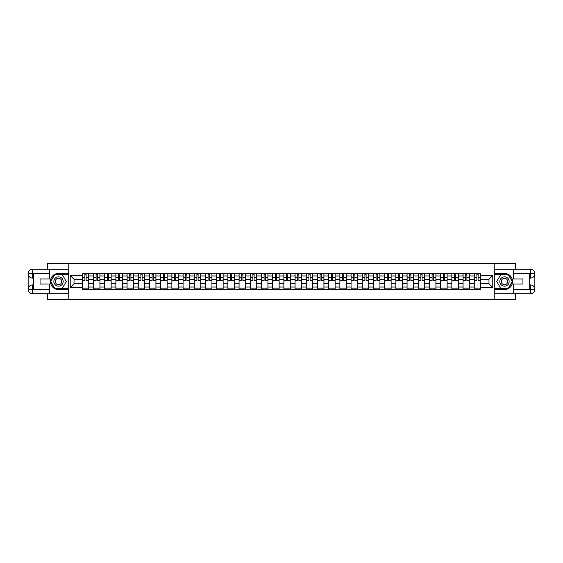 <?xml version="1.0" encoding="UTF-8"?>
<svg xmlns="http://www.w3.org/2000/svg" width="563" height="563" viewBox="0 0 563 563"><rect width="100%" height="100%" fill="white"/><g stroke="black" fill="none" stroke-linecap="round" stroke-linejoin="round"><path stroke-width="0.84" d="M47.391 293.703L47.391 299.446L515.609 299.446L515.609 293.703M515.609 269.297L515.609 263.554L47.391 263.554L47.391 269.297M93.479 289.22L93.479 275.976L88.743 275.976L88.743 289.22M88.743 275.976L88.743 273.78M93.479 275.976L93.479 273.78M99.94 273.78L99.94 289.22M104.676 289.22L104.676 273.78M111.143 273.78L111.143 289.22M115.879 289.22L115.879 273.78M122.34 273.78L122.34 289.22M127.076 289.22L127.076 273.78M133.537 273.78L133.537 289.22M138.28 289.22L138.28 273.78M144.74 273.78L144.74 289.22M149.476 289.22L149.476 273.78M155.937 273.78L155.937 289.22M160.673 289.22L160.673 273.78M167.141 273.78L167.141 289.22M171.877 289.22L171.877 273.78M178.337 273.78L178.337 289.22M183.074 289.22L183.074 273.78M189.534 273.78L189.534 289.22M194.277 289.22L194.277 273.78M200.738 273.78L200.738 289.22M205.474 289.22L205.474 273.78M211.934 273.78L211.934 289.22M216.671 289.22L216.671 273.78M223.131 273.78L223.131 289.22M227.874 289.22L227.874 273.78M234.335 273.78L234.335 289.22M239.071 289.22L239.071 273.78M245.531 273.78L245.531 289.22M250.268 289.22L250.268 273.78M256.735 273.78L256.735 289.22M261.471 289.22L261.471 273.78M267.932 273.78L267.932 289.22M272.668 289.22L272.668 273.78M279.128 273.78L279.128 289.22M283.872 289.22L283.872 273.78M290.332 273.78L290.332 289.22M295.068 289.22L295.068 273.78M301.529 273.78L301.529 289.22M306.265 289.22L306.265 273.78M312.732 273.78L312.732 289.22M317.469 289.22L317.469 273.78M323.929 273.78L323.929 289.22M328.665 289.22L328.665 273.78M335.126 273.78L335.126 289.22M339.869 289.22L339.869 273.78M346.329 273.78L346.329 289.22M351.066 289.22L351.066 273.78M357.526 273.78L357.526 289.22M362.262 289.22L362.262 273.78M368.723 273.78L368.723 289.22M373.466 289.22L373.466 273.78M379.926 273.78L379.926 289.22M384.663 289.22L384.663 273.78M391.123 273.78L391.123 289.22M395.859 289.22L395.859 273.78M402.327 273.78L402.327 289.22M407.063 289.22L407.063 273.78M413.524 273.78L413.524 289.22M418.26 289.22L418.26 273.78M424.72 273.78L424.72 289.22M429.463 289.22L429.463 273.78M435.924 273.78L435.924 289.22M440.66 289.22L440.66 273.78M447.121 273.78L447.121 289.22M451.857 289.22L451.857 273.78M458.324 273.78L458.324 289.22M463.06 289.22L463.06 273.78M469.521 273.78L469.521 289.22M474.257 289.22L474.257 273.78M474.257 283.724L469.521 283.724M463.06 283.724L458.324 283.724M451.857 283.724L447.121 283.724M440.66 283.724L435.924 283.724M429.463 283.724L424.72 283.724M418.26 283.724L413.524 283.724M407.063 283.724L402.327 283.724M395.859 283.724L391.123 283.724M384.663 283.724L379.926 283.724M373.466 283.724L368.723 283.724M362.262 283.724L357.526 283.724M351.066 283.724L346.329 283.724M339.869 283.724L335.126 283.724M328.665 283.724L323.929 283.724M317.469 283.724L312.732 283.724M306.265 283.724L301.529 283.724M295.068 283.724L290.332 283.724M283.872 283.724L279.128 283.724M272.668 283.724L267.932 283.724M261.471 283.724L256.735 283.724M250.268 283.724L245.531 283.724M239.071 283.724L234.335 283.724M227.874 283.724L223.131 283.724M216.671 283.724L211.934 283.724M205.474 283.724L200.738 283.724M194.277 283.724L189.534 283.724M183.074 283.724L178.337 283.724M171.877 283.724L167.141 283.724M160.673 283.724L155.937 283.724M149.476 283.724L144.74 283.724M138.28 283.724L133.537 283.724M127.076 283.724L122.34 283.724M115.879 283.724L111.143 283.724M104.676 283.724L99.94 283.724M93.479 283.724L88.743 283.724M474.257 279.276L469.521 279.276M463.06 279.276L458.324 279.276M451.857 279.276L447.121 279.276M440.66 279.276L435.924 279.276M429.463 279.276L424.72 279.276M418.26 279.276L413.524 279.276M407.063 279.276L402.327 279.276M395.859 279.276L391.123 279.276M384.663 279.276L379.926 279.276M373.466 279.276L368.723 279.276M362.262 279.276L357.526 279.276M351.066 279.276L346.329 279.276M339.869 279.276L335.126 279.276M328.665 279.276L323.929 279.276M317.469 279.276L312.732 279.276M306.265 279.276L301.529 279.276M295.068 279.276L290.332 279.276M283.872 279.276L279.128 279.276M272.668 279.276L267.932 279.276M261.471 279.276L256.735 279.276M250.268 279.276L245.531 279.276M239.071 279.276L234.335 279.276M227.874 279.276L223.131 279.276M216.671 279.276L211.934 279.276M205.474 279.276L200.738 279.276M194.277 279.276L189.534 279.276M183.074 279.276L178.337 279.276M171.877 279.276L167.141 279.276M160.673 279.276L155.937 279.276M149.476 279.276L144.74 279.276M138.28 279.276L133.537 279.276M127.076 279.276L122.34 279.276M115.879 279.276L111.143 279.276M104.676 279.276L99.94 279.276M93.479 279.276L88.743 279.276M74.027 283.724L82.282 283.724L82.282 279.276L74.027 279.276L74.027 283.724L70.22 287.531L70.22 275.469L82.282 275.469L82.282 279.276M480.718 279.276L480.718 283.724L488.973 283.724L488.973 279.276L480.718 279.276L480.718 273.78L82.282 273.78L82.282 275.469M480.718 275.469L492.78 275.469L492.78 287.531L480.718 287.531L480.718 283.724M82.282 283.724L82.282 289.22L480.718 289.22L480.718 287.531M82.282 287.531L70.22 287.531M494.215 299.446L494.215 263.554M68.785 299.446L68.785 263.554M88.743 288.143L82.282 288.143M84.9 274.857L86.118 274.857M99.94 288.143L93.479 288.143M96.097 274.857L97.322 274.857M111.143 288.143L104.676 288.143M107.301 274.857L108.518 274.857M122.34 288.143L115.879 288.143M118.497 274.857L119.722 274.857M133.537 288.143L127.076 288.143M129.701 274.857L130.919 274.857M144.74 288.143L138.28 288.143M140.898 274.857L142.115 274.857M155.937 288.143L149.476 288.143M152.094 274.857L153.319 274.857M167.141 288.143L160.673 288.143M163.298 274.857L164.516 274.857M178.337 288.143L171.877 288.143M174.495 274.857L175.719 274.857M189.534 288.143L183.074 288.143M185.699 274.857L186.916 274.857M200.738 288.143L194.277 288.143M196.895 274.857L198.113 274.857M211.934 288.143L205.474 288.143M208.092 274.857L209.316 274.857M223.131 288.143L216.671 288.143M219.296 274.857L220.513 274.857M234.335 288.143L227.874 288.143M230.492 274.857L231.71 274.857M245.531 288.143L239.071 288.143M241.689 274.857L242.913 274.857M256.735 288.143L250.268 288.143M252.893 274.857L254.11 274.857M267.932 288.143L261.471 288.143M264.089 274.857L265.314 274.857M279.128 288.143L272.668 288.143M275.293 274.857L276.51 274.857M290.332 288.143L283.872 288.143M286.49 274.857L287.707 274.857M301.529 288.143L295.068 288.143M297.686 274.857L298.911 274.857M312.732 288.143L306.265 288.143M308.89 274.857L310.107 274.857M323.929 288.143L317.469 288.143M320.087 274.857L321.311 274.857M335.126 288.143L328.665 288.143M331.29 274.857L332.508 274.857M346.329 288.143L339.869 288.143M342.487 274.857L343.704 274.857M357.526 288.143L351.066 288.143M353.684 274.857L354.908 274.857M368.723 288.143L362.262 288.143M364.887 274.857L366.105 274.857M379.926 288.143L373.466 288.143M376.084 274.857L377.301 274.857M391.123 288.143L384.663 288.143M387.281 274.857L388.505 274.857M402.327 288.143L395.859 288.143M398.484 274.857L399.702 274.857M413.524 288.143L407.063 288.143M409.681 274.857L410.906 274.857M424.72 288.143L418.26 288.143M420.885 274.857L422.102 274.857M435.924 288.143L429.463 288.143M432.081 274.857L433.299 274.857M447.121 288.143L440.66 288.143M443.278 274.857L444.503 274.857M458.324 288.143L451.857 288.143M454.482 274.857L455.699 274.857M469.521 288.143L463.06 288.143M465.678 274.857L466.903 274.857M480.718 288.143L474.257 288.143M476.882 274.857L478.1 274.857M70.22 275.469L74.027 279.276M488.973 283.724L492.78 287.531M488.973 279.276L492.78 275.469M86.118 280.677L86.118 273.857L88.708 273.857L88.708 280.677L86.118 280.677M84.9 274.786L86.118 274.786M87.159 273.857L82.318 273.857L82.318 280.677L84.9 280.677L84.9 273.857L83.859 273.857M97.322 280.677L97.322 273.857L99.904 273.857L99.904 280.677L97.322 280.677M96.097 274.786L97.322 274.786M98.363 273.857L93.514 273.857L93.514 280.677L96.097 280.677L96.097 273.857L95.063 273.857M108.518 280.677L108.518 273.857L111.101 273.857L111.101 280.677L108.518 280.677M107.301 274.786L108.518 274.786M109.56 273.857L104.718 273.857L104.718 280.677L107.301 280.677L107.301 273.857L106.259 273.857M33.534 278.087L32.563 278.087A4.413 4.413 0 0 1 28.15 273.709A4.413 4.413 0 0 1 32.563 269.297L68.714 269.297L68.714 273.421L58.517 273.421A8.079 8.079 0 0 0 50.438 281.5A8.079 8.079 0 0 0 58.517 289.579L68.714 289.579L68.714 293.703L32.563 293.703A4.413 4.413 0 0 1 28.15 289.291A4.413 4.413 0 0 1 32.563 284.913L33.534 284.913M68.714 289.579L68.714 273.421M49.326 269.297L49.326 278.952L40.064 278.952L40.064 284.048L49.326 284.048L49.326 293.703M32.563 278.087A4.413 4.413 0 0 1 28.15 273.709L32.563 273.78L32.563 278.087A4.413 4.413 0 0 1 28.15 273.709L28.15 289.291L49.326 289.396M32.563 289.396L32.563 293.703A4.413 4.413 0 0 1 28.15 289.291A4.413 4.413 0 0 1 32.563 284.913L32.563 289.22L33.534 289.22L33.534 273.78L32.563 273.78M68.714 274.575L54.52 274.575L50.515 281.5L54.52 288.425L68.714 288.425M529.466 284.913L530.437 284.913A4.413 4.413 0 0 1 534.85 289.291A4.413 4.413 0 0 1 530.437 293.703L494.286 293.703L494.286 289.579L504.483 289.579A8.079 8.079 0 0 0 512.562 281.5A8.079 8.079 0 0 0 504.483 273.421L494.286 273.421L494.286 269.297L530.437 269.297A4.413 4.413 0 0 1 534.85 273.709A4.413 4.413 0 0 1 530.437 278.087L529.466 278.087M494.286 273.421L494.286 289.579M513.674 293.703L513.674 284.048L522.936 284.048L522.936 278.952L513.674 278.952L513.674 269.297M530.437 284.913A4.413 4.413 0 0 1 534.85 289.291L530.437 289.22L530.437 284.913A4.413 4.413 0 0 1 534.85 289.291L534.85 273.709L513.674 273.604M530.437 273.604L530.437 269.297A4.413 4.413 0 0 1 534.85 273.709A4.413 4.413 0 0 1 530.437 278.087L530.437 273.78L529.466 273.78L529.466 289.22L530.437 289.22M494.286 288.425L508.48 288.425L512.485 281.5L508.48 274.575L494.286 274.575M53.851 281.5A4.666 4.666 0 0 0 58.517 286.166A4.666 4.666 0 0 0 63.183 281.5A4.666 4.666 0 0 0 58.517 276.834A4.666 4.666 0 0 0 53.851 281.5M55.322 281.5A3.195 3.195 0 0 0 58.517 284.695A3.195 3.195 0 0 0 61.712 281.5A3.195 3.195 0 0 0 58.517 278.305A3.195 3.195 0 0 0 55.322 281.5M62.394 274.786L66.265 281.5L62.394 288.214L54.639 288.214L50.769 281.5L54.639 274.786L62.394 274.786M499.817 281.5A4.666 4.666 0 0 0 504.483 286.166A4.666 4.666 0 0 0 509.149 281.5A4.666 4.666 0 0 0 504.483 276.834A4.666 4.666 0 0 0 499.817 281.5M501.288 281.5A3.195 3.195 0 0 0 504.483 284.695A3.195 3.195 0 0 0 507.678 281.5A3.195 3.195 0 0 0 504.483 278.305A3.195 3.195 0 0 0 501.288 281.5M508.361 274.786L512.231 281.5L508.361 288.214L500.606 288.214L496.735 281.5L500.606 274.786L508.361 274.786M119.722 280.677L119.722 273.857L122.305 273.857L122.305 280.677L119.722 280.677M118.497 274.786L119.722 274.786M120.763 273.857L115.915 273.857L115.915 280.677L118.497 280.677L118.497 273.857L117.456 273.857M130.919 280.677L130.919 273.857L133.501 273.857L133.501 280.677L130.919 280.677M129.701 274.786L130.919 274.786M131.96 273.857L127.111 273.857L127.111 280.677L129.701 280.677L129.701 273.857L128.66 273.857M142.115 280.677L142.115 273.857L144.705 273.857L144.705 280.677L142.115 280.677M140.898 274.786L142.115 274.786M143.157 273.857L138.315 273.857L138.315 280.677L140.898 280.677L140.898 273.857L139.856 273.857M153.319 280.677L153.319 273.857L155.902 273.857L155.902 280.677L153.319 280.677M152.094 274.786L153.319 274.786M154.361 273.857L149.512 273.857L149.512 280.677L152.094 280.677L152.094 273.857L151.053 273.857M164.516 280.677L164.516 273.857L167.098 273.857L167.098 280.677L164.516 280.677M163.298 274.786L164.516 274.786M165.557 273.857L160.708 273.857L160.708 280.677L163.298 280.677L163.298 273.857L162.257 273.857M175.719 280.677L175.719 273.857L178.302 273.857L178.302 280.677L175.719 280.677M174.495 274.786L175.719 274.786M176.754 273.857L171.912 273.857L171.912 280.677L174.495 280.677L174.495 273.857L173.453 273.857M186.916 280.677L186.916 273.857L189.499 273.857L189.499 280.677L186.916 280.677M185.699 274.786L186.916 274.786M187.958 273.857L183.109 273.857L183.109 280.677L185.699 280.677L185.699 273.857L184.657 273.857M198.113 280.677L198.113 273.857L200.702 273.857L200.702 280.677L198.113 280.677M196.895 274.786L198.113 274.786M199.154 273.857L194.312 273.857L194.312 280.677L196.895 280.677L196.895 273.857L195.854 273.857M209.316 280.677L209.316 273.857L211.899 273.857L211.899 280.677L209.316 280.677M208.092 274.786L209.316 274.786M210.358 273.857L205.509 273.857L205.509 280.677L208.092 280.677L208.092 273.857L207.05 273.857M220.513 280.677L220.513 273.857L223.096 273.857L223.096 280.677L220.513 280.677M219.296 274.786L220.513 274.786M221.555 273.857L216.706 273.857L216.706 280.677L219.296 280.677L219.296 273.857L218.254 273.857M231.71 280.677L231.71 273.857L234.299 273.857L234.299 280.677L231.71 280.677M230.492 274.786L231.71 274.786M232.751 273.857L227.909 273.857L227.909 280.677L230.492 280.677L230.492 273.857L229.451 273.857M242.913 280.677L242.913 273.857L245.496 273.857L245.496 280.677L242.913 280.677M241.689 274.786L242.913 274.786M243.955 273.857L239.106 273.857L239.106 280.677L241.689 280.677L241.689 273.857L240.654 273.857M254.11 280.677L254.11 273.857L256.693 273.857L256.693 280.677L254.11 280.677M252.893 274.786L254.11 274.786M255.152 273.857L250.31 273.857L250.31 280.677L252.893 280.677L252.893 273.857L251.851 273.857M265.314 280.677L265.314 273.857L267.897 273.857L267.897 280.677L265.314 280.677M264.089 274.786L265.314 274.786M266.355 273.857L261.506 273.857L261.506 280.677L264.089 280.677L264.089 273.857L263.048 273.857M276.51 280.677L276.51 273.857L279.093 273.857L279.093 280.677L276.51 280.677M275.293 274.786L276.51 274.786M277.552 273.857L272.703 273.857L272.703 280.677L275.293 280.677L275.293 273.857L274.251 273.857M287.707 280.677L287.707 273.857L290.297 273.857L290.297 280.677L287.707 280.677M286.49 274.786L287.707 274.786M288.749 273.857L283.907 273.857L283.907 280.677L286.49 280.677L286.49 273.857L285.448 273.857M298.911 280.677L298.911 273.857L301.494 273.857L301.494 280.677L298.911 280.677M297.686 274.786L298.911 274.786M299.952 273.857L295.103 273.857L295.103 280.677L297.686 280.677L297.686 273.857L296.645 273.857M310.107 280.677L310.107 273.857L312.69 273.857L312.69 280.677L310.107 280.677M308.89 274.786L310.107 274.786M311.149 273.857L306.307 273.857L306.307 280.677L308.89 280.677L308.89 273.857L307.848 273.857M321.311 280.677L321.311 273.857L323.894 273.857L323.894 280.677L321.311 280.677M320.087 274.786L321.311 274.786M322.346 273.857L317.504 273.857L317.504 280.677L320.087 280.677L320.087 273.857L319.045 273.857M332.508 280.677L332.508 273.857L335.091 273.857L335.091 280.677L332.508 280.677M331.29 274.786L332.508 274.786M333.549 273.857L328.701 273.857L328.701 280.677L331.29 280.677L331.29 273.857L330.249 273.857M343.704 280.677L343.704 273.857L346.294 273.857L346.294 280.677L343.704 280.677M342.487 274.786L343.704 274.786M344.746 273.857L339.904 273.857L339.904 280.677L342.487 280.677L342.487 273.857L341.445 273.857M354.908 280.677L354.908 273.857L357.491 273.857L357.491 280.677L354.908 280.677M353.684 274.786L354.908 274.786M355.95 273.857L351.101 273.857L351.101 280.677L353.684 280.677L353.684 273.857L352.642 273.857M366.105 280.677L366.105 273.857L368.688 273.857L368.688 280.677L366.105 280.677M364.887 274.786L366.105 274.786M367.146 273.857L362.298 273.857L362.298 280.677L364.887 280.677L364.887 273.857L363.846 273.857M377.301 280.677L377.301 273.857L379.891 273.857L379.891 280.677L377.301 280.677M376.084 274.786L377.301 274.786M378.343 273.857L373.501 273.857L373.501 280.677L376.084 280.677L376.084 273.857L375.042 273.857M388.505 280.677L388.505 273.857L391.088 273.857L391.088 280.677L388.505 280.677M387.281 274.786L388.505 274.786M389.547 273.857L384.698 273.857L384.698 280.677L387.281 280.677L387.281 273.857L386.246 273.857M399.702 280.677L399.702 273.857L402.292 273.857L402.292 280.677L399.702 280.677M398.484 274.786L399.702 274.786M400.743 273.857L395.902 273.857L395.902 280.677L398.484 280.677L398.484 273.857L397.443 273.857M410.906 280.677L410.906 273.857L413.488 273.857L413.488 280.677L410.906 280.677M409.681 274.786L410.906 274.786M411.947 273.857L407.098 273.857L407.098 280.677L409.681 280.677L409.681 273.857L408.639 273.857M422.102 280.677L422.102 273.857L424.685 273.857L424.685 280.677L422.102 280.677M420.885 274.786L422.102 274.786M423.144 273.857L418.295 273.857L418.295 280.677L420.885 280.677L420.885 273.857L419.843 273.857M433.299 280.677L433.299 273.857L435.889 273.857L435.889 280.677L433.299 280.677M432.081 274.786L433.299 274.786M434.34 273.857L429.499 273.857L429.499 280.677L432.081 280.677L432.081 273.857L431.04 273.857M444.503 280.677L444.503 273.857L447.085 273.857L447.085 280.677L444.503 280.677M443.278 274.786L444.503 274.786M445.544 273.857L440.695 273.857L440.695 280.677L443.278 280.677L443.278 273.857L442.236 273.857M455.699 280.677L455.699 273.857L458.282 273.857L458.282 280.677L455.699 280.677M454.482 274.786L455.699 274.786M456.741 273.857L451.899 273.857L451.899 280.677L454.482 280.677L454.482 273.857L453.44 273.857M466.903 280.677L466.903 273.857L469.486 273.857L469.486 280.677L466.903 280.677M465.678 274.786L466.903 274.786M467.937 273.857L463.096 273.857L463.096 280.677L465.678 280.677L465.678 273.857L464.637 273.857M478.1 280.677L478.1 273.857L480.682 273.857L480.682 280.677L478.1 280.677M476.882 274.786L478.1 274.786M479.141 273.857L474.292 273.857L474.292 280.677L476.882 280.677L476.882 273.857L475.841 273.857M463.06 275.976L458.324 275.976M451.857 275.976L447.121 275.976M440.66 275.976L435.924 275.976M429.463 275.976L424.72 275.976M418.26 275.976L413.524 275.976M407.063 275.976L402.327 275.976M395.859 275.976L391.123 275.976M384.663 275.976L379.926 275.976M373.466 275.976L368.723 275.976M362.262 275.976L357.526 275.976M351.066 275.976L346.329 275.976M339.869 275.976L335.126 275.976M328.665 275.976L323.929 275.976M317.469 275.976L312.732 275.976M306.265 275.976L301.529 275.976M295.068 275.976L290.332 275.976M283.872 275.976L279.128 275.976M272.668 275.976L267.932 275.976M261.471 275.976L256.735 275.976M250.268 275.976L245.531 275.976M239.071 275.976L234.335 275.976M227.874 275.976L223.131 275.976M216.671 275.976L211.934 275.976M205.474 275.976L200.738 275.976M194.277 275.976L189.534 275.976M183.074 275.976L178.337 275.976M171.877 275.976L167.141 275.976M160.673 275.976L155.937 275.976M149.476 275.976L144.74 275.976M138.28 275.976L133.537 275.976M127.076 275.976L122.34 275.976M115.879 275.976L111.143 275.976M104.676 275.976L99.94 275.976M474.257 275.976L469.521 275.976M463.06 287.024L458.324 287.024M451.857 287.024L447.121 287.024M440.66 287.024L435.924 287.024M429.463 287.024L424.72 287.024M418.26 287.024L413.524 287.024M407.063 287.024L402.327 287.024M395.859 287.024L391.123 287.024M384.663 287.024L379.926 287.024M373.466 287.024L368.723 287.024M362.262 287.024L357.526 287.024M351.066 287.024L346.329 287.024M339.869 287.024L335.126 287.024M328.665 287.024L323.929 287.024M317.469 287.024L312.732 287.024M306.265 287.024L301.529 287.024M295.068 287.024L290.332 287.024M283.872 287.024L279.128 287.024M272.668 287.024L267.932 287.024M261.471 287.024L256.735 287.024M250.268 287.024L245.531 287.024M239.071 287.024L234.335 287.024M227.874 287.024L223.131 287.024M216.671 287.024L211.934 287.024M205.474 287.024L200.738 287.024M194.277 287.024L189.534 287.024M183.074 287.024L178.337 287.024M171.877 287.024L167.141 287.024M160.673 287.024L155.937 287.024M149.476 287.024L144.74 287.024M138.28 287.024L133.537 287.024M127.076 287.024L122.34 287.024M115.879 287.024L111.143 287.024M104.676 287.024L99.94 287.024M93.479 287.024L88.743 287.024M474.257 287.024L469.521 287.024M86.118 280.43L88.708 280.43M86.118 277.341L88.708 277.341M82.318 280.43L84.9 280.43M82.318 277.341L84.9 277.341M97.322 280.43L99.904 280.43M97.322 277.341L99.904 277.341M93.514 280.43L96.097 280.43M93.514 277.341L96.097 277.341M108.518 280.43L111.101 280.43M108.518 277.341L111.101 277.341M104.718 280.43L107.301 280.43M104.718 277.341L107.301 277.341M49.326 273.604L32.464 273.681M28.15 289.291A4.413 4.413 0 0 1 32.563 284.913M28.15 273.709A4.413 4.413 0 0 1 32.563 269.297L32.563 273.604M513.674 289.396L530.536 289.319M534.85 273.709A4.413 4.413 0 0 1 530.437 278.087M534.85 289.291A4.413 4.413 0 0 1 530.437 293.703L530.437 289.396M119.722 280.43L122.305 280.43M119.722 277.341L122.305 277.341M115.915 280.43L118.497 280.43M115.915 277.341L118.497 277.341M130.919 280.43L133.501 280.43M130.919 277.341L133.501 277.341M127.111 280.43L129.701 280.43M127.111 277.341L129.701 277.341M142.115 280.43L144.705 280.43M142.115 277.341L144.705 277.341M138.315 280.43L140.898 280.43M138.315 277.341L140.898 277.341M153.319 280.43L155.902 280.43M153.319 277.341L155.902 277.341M149.512 280.43L152.094 280.43M149.512 277.341L152.094 277.341M164.516 280.43L167.098 280.43M164.516 277.341L167.098 277.341M160.708 280.43L163.298 280.43M160.708 277.341L163.298 277.341M175.719 280.43L178.302 280.43M175.719 277.341L178.302 277.341M171.912 280.43L174.495 280.43M171.912 277.341L174.495 277.341M186.916 280.43L189.499 280.43M186.916 277.341L189.499 277.341M183.109 280.43L185.699 280.43M183.109 277.341L185.699 277.341M198.113 280.43L200.702 280.43M198.113 277.341L200.702 277.341M194.312 280.43L196.895 280.43M194.312 277.341L196.895 277.341M209.316 280.43L211.899 280.43M209.316 277.341L211.899 277.341M205.509 280.43L208.092 280.43M205.509 277.341L208.092 277.341M220.513 280.43L223.096 280.43M220.513 277.341L223.096 277.341M216.706 280.43L219.296 280.43M216.706 277.341L219.296 277.341M231.71 280.43L234.299 280.43M231.71 277.341L234.299 277.341M227.909 280.43L230.492 280.43M227.909 277.341L230.492 277.341M242.913 280.43L245.496 280.43M242.913 277.341L245.496 277.341M239.106 280.43L241.689 280.43M239.106 277.341L241.689 277.341M254.11 280.43L256.693 280.43M254.11 277.341L256.693 277.341M250.31 280.43L252.893 280.43M250.31 277.341L252.893 277.341M265.314 280.43L267.897 280.43M265.314 277.341L267.897 277.341M261.506 280.43L264.089 280.43M261.506 277.341L264.089 277.341M276.51 280.43L279.093 280.43M276.51 277.341L279.093 277.341M272.703 280.43L275.293 280.43M272.703 277.341L275.293 277.341M287.707 280.43L290.297 280.43M287.707 277.341L290.297 277.341M283.907 280.43L286.49 280.43M283.907 277.341L286.49 277.341M298.911 280.43L301.494 280.43M298.911 277.341L301.494 277.341M295.103 280.43L297.686 280.43M295.103 277.341L297.686 277.341M310.107 280.43L312.69 280.43M310.107 277.341L312.69 277.341M306.307 280.43L308.89 280.43M306.307 277.341L308.89 277.341M321.311 280.43L323.894 280.43M321.311 277.341L323.894 277.341M317.504 280.43L320.087 280.43M317.504 277.341L320.087 277.341M332.508 280.43L335.091 280.43M332.508 277.341L335.091 277.341M328.701 280.43L331.29 280.43M328.701 277.341L331.29 277.341M343.704 280.43L346.294 280.43M343.704 277.341L346.294 277.341M339.904 280.43L342.487 280.43M339.904 277.341L342.487 277.341M354.908 280.43L357.491 280.43M354.908 277.341L357.491 277.341M351.101 280.43L353.684 280.43M351.101 277.341L353.684 277.341M366.105 280.43L368.688 280.43M366.105 277.341L368.688 277.341M362.298 280.43L364.887 280.43M362.298 277.341L364.887 277.341M377.301 280.43L379.891 280.43M377.301 277.341L379.891 277.341M373.501 280.43L376.084 280.43M373.501 277.341L376.084 277.341M388.505 280.43L391.088 280.43M388.505 277.341L391.088 277.341M384.698 280.43L387.281 280.43M384.698 277.341L387.281 277.341M399.702 280.43L402.292 280.43M399.702 277.341L402.292 277.341M395.902 280.43L398.484 280.43M395.902 277.341L398.484 277.341M410.906 280.43L413.488 280.43M410.906 277.341L413.488 277.341M407.098 280.43L409.681 280.43M407.098 277.341L409.681 277.341M422.102 280.43L424.685 280.43M422.102 277.341L424.685 277.341M418.295 280.43L420.885 280.43M418.295 277.341L420.885 277.341M433.299 280.43L435.889 280.43M433.299 277.341L435.889 277.341M429.499 280.43L432.081 280.43M429.499 277.341L432.081 277.341M444.503 280.43L447.085 280.43M444.503 277.341L447.085 277.341M440.695 280.43L443.278 280.43M440.695 277.341L443.278 277.341M455.699 280.43L458.282 280.43M455.699 277.341L458.282 277.341M451.899 280.43L454.482 280.43M451.899 277.341L454.482 277.341M466.903 280.43L469.486 280.43M466.903 277.341L469.486 277.341M463.096 280.43L465.678 280.43M463.096 277.341L465.678 277.341M478.1 280.43L480.682 280.43M478.1 277.341L480.682 277.341M474.292 280.43L476.882 280.43M474.292 277.341L476.882 277.341"/></g></svg>
